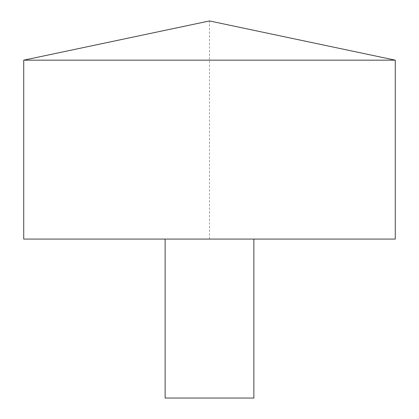 <?xml version="1.0" encoding="UTF-8"?>
<svg xmlns="http://www.w3.org/2000/svg" width="419" height="419" viewBox="0 0 419 419"><rect width="100%" height="100%" fill="white"/><g stroke="black" fill="none" stroke-linecap="round" stroke-linejoin="round"><path stroke-width="0.31" stroke-dasharray="2.1 1.57" d="M23.721 60.168L395.279 60.168M23.721 239.076L395.279 239.076L209.5 239.076L209.5 20.95L395.279 60.168L395.279 239.076M165.133 239.076L253.867 239.076L165.133 239.076M165.133 398.05L253.867 398.05"/><path stroke-width="0.63" d="M395.279 60.168L23.721 60.168L23.721 239.076L395.279 239.076L395.279 60.168L209.5 20.95L23.721 60.168M253.867 239.076L253.867 398.05L165.133 398.05L165.133 239.076"/></g></svg>
